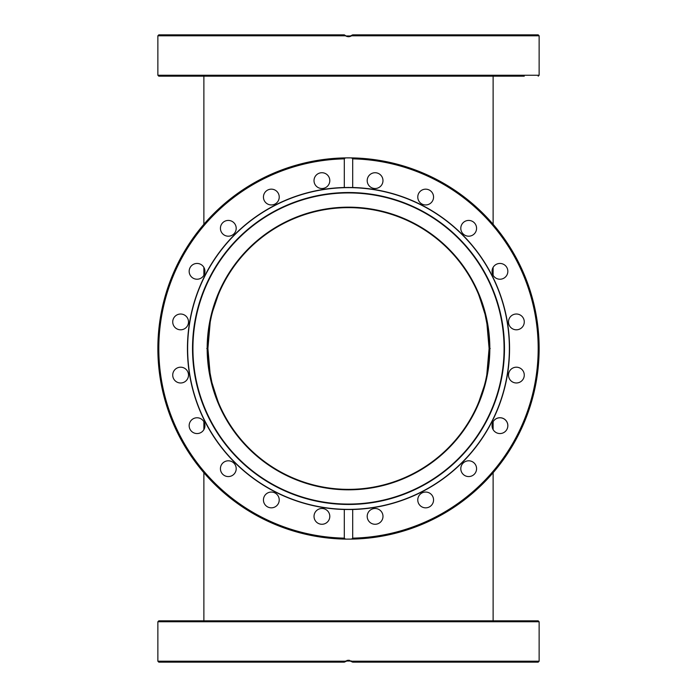 <?xml version="1.0" encoding="UTF-8"?>
<svg xmlns="http://www.w3.org/2000/svg" width="697" height="697" viewBox="0 0 697 697"><rect width="100%" height="100%" fill="white"/><g stroke="black" fill="none" stroke-linecap="round" stroke-linejoin="round"><path stroke-width="1.05" d="M493.119 275.289L493.119 273.241L492.274 273.172L493.119 273.241L493.119 267.387M493.119 421.711L493.119 429.613A7.885 7.885 0 0 0 497.51 433.168A7.885 7.885 0 0 1 494.67 419.803A7.885 7.885 0 0 1 507.66 424.029A7.885 7.885 0 0 1 497.51 433.168A7.885 7.885 0 0 0 507.451 428.106A7.885 7.885 0 0 0 493.119 421.711M492.274 423.828L493.119 423.759M203.881 421.711L203.881 423.759L204.726 423.828L203.881 423.759L203.881 429.613M203.881 275.289L203.881 267.387M204.726 273.172L203.881 273.241M212.472 311.916L218.37 294.561M224.739 415.769L223.293 413.042M217.804 401.036L211.505 381.276M206.782 348.5L207.636 348.5L208.839 366.831L212.271 384.335L218.37 402.439M225.854 279.218C224.565 280.769 206.843 312.77 207.636 348.5M484.528 385.084L478.63 402.439M472.261 281.231L473.707 283.958M479.196 295.964L485.495 315.724M490.218 348.5L489.364 348.5L488.161 330.169L484.729 312.665L478.63 294.561M471.146 417.782C472.435 416.231 490.157 384.23 489.364 348.5M348.5 489.364A140.864 140.864 0 0 1 301.156 215.835A140.864 140.864 0 0 1 471.146 279.218A140.864 140.864 0 0 1 348.5 489.364M194.62 278.835A7.885 7.885 0 0 1 189.549 268.894A7.885 7.885 0 0 1 199.49 263.832A7.885 7.885 0 0 1 202.33 277.197A7.885 7.885 0 0 1 189.34 272.971A7.885 7.885 0 0 1 199.49 263.832M203.881 76.173L203.881 224.295A190.63 190.63 0 0 0 203.881 472.705L203.881 620.827M493.119 620.827L493.119 472.705A190.63 190.63 0 0 0 493.119 224.295L493.119 76.173M538.189 620.827L158.811 620.827L157.87 621.768L539.129 621.768L538.189 620.827M497.51 620.827L492.056 620.827M476.574 620.827L460.804 620.827M204.944 620.827L189.166 620.827M188.512 620.827L172.734 620.827M351.724 661.279L352.246 661.697M345.39 661.209L157.87 661.209L158.811 662.15L344.301 662.15L348.465 660.268L352.699 662.15L350.966 660.843M349.659 660.39L348.831 660.286M347.742 660.32L346.827 660.529M345.564 661.096L344.553 661.889M352.699 662.15L538.189 662.15L539.129 661.209L351.61 661.209M460.804 662.15L464.054 662.15M497.51 662.15L507.834 662.15M183.058 662.15L188.512 662.15M345.686 661.026L351.305 661.026M351.314 35.974L345.695 35.974M348.5 207.166A141.334 141.334 0 0 1 470.893 419.167A141.334 141.334 0 0 1 226.107 419.167A141.334 141.334 0 0 1 348.5 207.166M187.641 348.5A160.859 160.859 0 0 1 428.934 209.187A160.859 160.859 0 0 1 428.934 487.813A160.859 160.859 0 0 1 187.641 348.5M192.93 348.5A155.57 155.57 0 0 0 426.285 483.23A155.57 155.57 0 0 0 426.285 213.77A155.57 155.57 0 0 0 192.93 348.5M192.52 348.5A155.98 155.98 0 0 1 426.486 213.421A155.98 155.98 0 0 1 426.486 483.579A155.98 155.98 0 0 1 192.52 348.5M344.318 34.876L346.949 36.514L348.596 36.723M349.354 36.662L350.704 36.279M351.393 35.93L352.455 35.111M345.686 35.974L344.745 35.294M351.61 35.791L539.129 35.791L538.189 34.85L352.699 34.85L348.822 36.714L345.686 35.974L344.301 34.85L158.811 34.85L157.87 35.791L345.39 35.791M464.054 34.85L460.804 34.85M172.734 76.173L183.058 76.173M189.166 76.173L204.944 76.173M220.426 76.173L236.196 76.173M497.51 76.173L516.381 76.173M539.129 35.791L539.129 75.232L157.87 75.232L158.811 76.173L524.266 76.173M348.718 187.449A161.051 161.051 0 0 0 348.5 187.449A161.051 161.051 0 0 0 347.847 187.449M344.658 187.493A161.051 161.051 0 0 0 344.301 187.502L344.301 158.855L345.39 157.897L351.61 157.897L352.699 158.855L352.699 187.502A161.051 161.051 0 0 1 509.551 348.5A161.051 161.051 0 0 1 352.699 509.498L352.699 538.145L351.61 539.103L345.39 539.103L344.301 538.145L344.301 509.498L352.699 509.498M344.301 509.498A161.051 161.051 0 0 1 187.449 348.5A161.051 161.051 0 0 1 344.301 187.502L352.699 187.502M518.821 329.411A7.885 7.885 0 0 1 508.662 320.272A7.885 7.885 0 0 1 521.661 316.046A7.885 7.885 0 0 1 518.821 329.411M504.584 277.72A7.885 7.885 0 0 1 492.099 272.161A7.885 7.885 0 0 1 503.156 264.128A7.885 7.885 0 0 1 504.584 277.72M475.066 232.946A7.885 7.885 0 0 1 461.484 231.517A7.885 7.885 0 0 1 469.517 220.47A7.885 7.885 0 0 1 475.066 232.946M433.168 199.49A7.885 7.885 0 0 1 419.803 202.33A7.885 7.885 0 0 1 424.029 189.34A7.885 7.885 0 0 1 433.168 199.49M382.975 180.619A7.885 7.885 0 0 1 371.144 187.449A7.885 7.885 0 0 1 371.144 173.788A7.885 7.885 0 0 1 382.975 180.619M367.589 518.821A7.885 7.885 0 0 1 376.728 508.662A7.885 7.885 0 0 1 380.954 521.661A7.885 7.885 0 0 1 367.589 518.821M419.28 504.584A7.885 7.885 0 0 1 424.839 492.099A7.885 7.885 0 0 1 432.872 503.156A7.885 7.885 0 0 1 419.28 504.584M464.054 475.066A7.885 7.885 0 0 1 465.483 461.484A7.885 7.885 0 0 1 476.53 469.517A7.885 7.885 0 0 1 464.054 475.066M516.381 382.975A7.885 7.885 0 0 1 509.551 371.144A7.885 7.885 0 0 1 523.212 371.144A7.885 7.885 0 0 1 516.381 382.975M314.025 516.381A7.885 7.885 0 0 1 325.856 509.551A7.885 7.885 0 0 1 325.856 523.212A7.885 7.885 0 0 1 314.025 516.381M263.832 497.51A7.885 7.885 0 0 1 277.197 494.67A7.885 7.885 0 0 1 272.971 507.66A7.885 7.885 0 0 1 263.832 497.51M221.934 464.054A7.885 7.885 0 0 1 235.516 465.483A7.885 7.885 0 0 1 227.483 476.53A7.885 7.885 0 0 1 221.934 464.054M192.416 419.28A7.885 7.885 0 0 1 204.901 424.839A7.885 7.885 0 0 1 193.844 432.872A7.885 7.885 0 0 1 192.416 419.28M178.179 367.589A7.885 7.885 0 0 1 188.338 376.728A7.885 7.885 0 0 1 175.339 380.954A7.885 7.885 0 0 1 178.179 367.589M180.619 314.025A7.885 7.885 0 0 1 187.449 325.856A7.885 7.885 0 0 1 173.788 325.856A7.885 7.885 0 0 1 180.619 314.025M232.946 221.934A7.885 7.885 0 0 1 231.517 235.516A7.885 7.885 0 0 1 220.47 227.483A7.885 7.885 0 0 1 232.946 221.934M277.72 192.416A7.885 7.885 0 0 1 272.161 204.901A7.885 7.885 0 0 1 264.128 193.844A7.885 7.885 0 0 1 277.72 192.416M329.411 178.179A7.885 7.885 0 0 1 320.272 188.338A7.885 7.885 0 0 1 316.046 175.339A7.885 7.885 0 0 1 329.411 178.179M351.61 539.103A190.63 190.63 0 0 0 539.129 348.5A190.63 190.63 0 0 0 351.61 157.897A190.63 190.63 0 0 1 539.112 351.462A190.63 190.63 0 0 1 345.686 539.112A190.63 190.63 0 0 0 539.112 351.462A190.63 190.63 0 0 0 351.61 157.897A190.63 190.63 0 0 1 539.129 348.5A190.63 190.63 0 0 1 351.61 539.103M345.39 157.897A190.63 190.63 0 0 0 157.87 348.5A190.63 190.63 0 0 0 345.39 539.103A190.63 190.63 0 0 1 157.87 346.94A190.63 190.63 0 0 1 351.314 157.888A190.63 190.63 0 0 0 157.87 346.94A190.63 190.63 0 0 0 345.39 539.103A190.63 190.63 0 0 1 157.87 348.5A190.63 190.63 0 0 1 345.39 157.897M352.699 158.855A189.689 189.689 0 0 1 538.189 348.5A189.689 189.689 0 0 1 352.699 538.145M344.301 538.145A189.689 189.689 0 0 1 158.811 348.5A189.689 189.689 0 0 1 344.301 158.855M207.906 348.5L210.224 322.023L211.531 315.628L210.224 322.023L207.906 348.5L210.224 374.977L211.531 381.372M485.469 381.372L486.776 374.977L489.094 348.5L486.776 322.023L485.469 315.628M157.87 621.768L157.87 661.209M539.129 621.768L539.129 661.209M157.87 35.791L157.87 75.232M539.129 75.232L538.189 76.173"/></g></svg>
